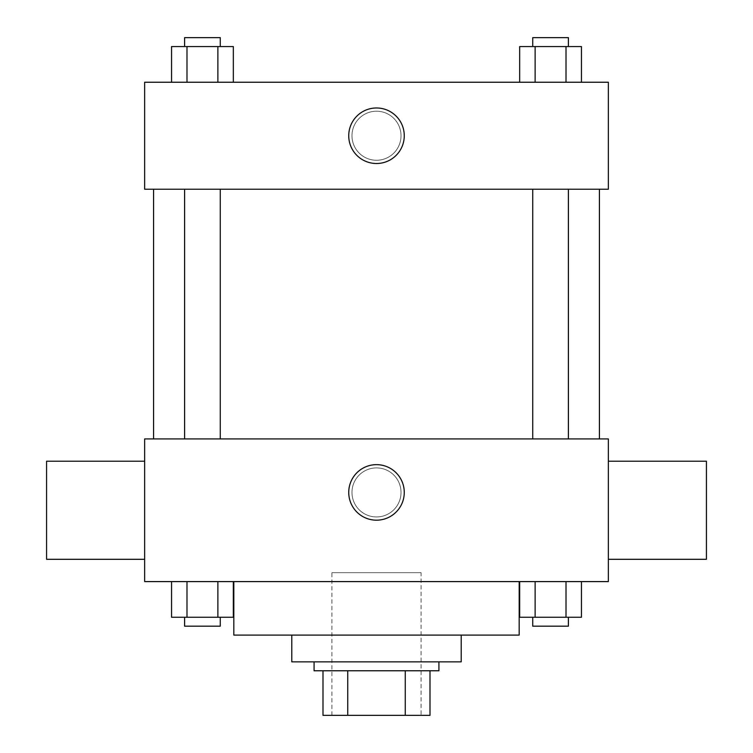 <?xml version="1.0" encoding="UTF-8"?>
<svg xmlns="http://www.w3.org/2000/svg" width="753" height="753" viewBox="0 0 753 753"><rect width="100%" height="100%" fill="white"/><g stroke="black" fill="none" stroke-linecap="round" stroke-linejoin="round"><path stroke-width="0.56" stroke-dasharray="3.77 2.82" d="M421.087 572.675L331.913 572.675L421.087 572.675L421.087 715.35L331.913 715.35L421.087 715.35M347.735 715.35L322.999 715.35L322.999 670.763L347.735 670.763L347.735 715.35L430.001 715.35M405.265 670.763L347.735 670.763L405.265 670.763L405.265 715.35M347.735 670.763L322.999 670.763M314.076 670.763L438.924 670.763M291.788 661.849L461.213 661.849M233.825 635.099L519.175 635.099M376.5 581.589L519.175 581.589L376.5 581.589M171.552 581.589L171.552 617.262L186.989 617.262L171.552 617.262L186.989 617.262L186.989 581.589L217.881 581.589L171.552 581.589L233.326 581.589L186.989 581.589L186.989 617.262L233.326 617.262L217.881 617.262L233.326 617.262L233.326 581.589L217.881 581.589L233.326 581.589L217.881 581.589L217.881 617.262L186.989 617.262L217.881 617.262L217.881 581.589L233.326 581.589L186.989 581.589L233.326 581.589M144.651 581.589L608.349 581.589L608.349 438.924L144.651 438.924L144.651 581.589M519.674 581.589L519.674 617.262L535.119 617.262L519.674 617.262L535.119 617.262L535.119 581.589L566.011 581.589L519.674 581.589L581.448 581.589L535.119 581.589L535.119 617.262L581.448 617.262L566.011 617.262L581.448 617.262L581.448 581.589L566.011 581.589L581.448 581.589L566.011 581.589L566.011 617.262L535.119 617.262L566.011 617.262L566.011 581.589L581.448 581.589L535.119 581.589L581.448 581.589M401.02 492.424A24.52 24.52 0 0 0 364.236 471.19A24.52 24.52 0 0 0 364.236 513.659A24.52 24.52 0 0 0 401.02 492.424A24.52 24.52 0 0 0 364.236 471.19A24.52 24.52 0 0 0 364.236 513.659A24.52 24.52 0 0 0 401.02 492.424M599.426 438.924L153.574 438.924L599.426 438.924M220.271 438.924L184.607 438.924L220.271 438.924L184.607 438.924L220.271 438.924L220.271 189.238L184.607 189.238L220.271 189.238M568.393 438.924L532.729 438.924L568.393 438.924L532.729 438.924L568.393 438.924L568.393 189.238L532.729 189.238L568.393 189.238M144.651 559.3L144.651 461.213L144.651 559.3M608.349 461.213L608.349 559.3L608.349 461.213M706.436 461.213L706.436 559.3M46.564 559.3L46.564 461.213M404.267 492.424A27.767 27.767 0 0 1 362.617 516.464A27.767 27.767 0 0 1 362.617 468.375A27.767 27.767 0 0 1 404.267 492.424M599.426 189.238L153.574 189.238L599.426 189.238M144.651 189.238L608.349 189.238L608.349 82.237L144.651 82.237L144.651 189.238M401.02 135.738A24.52 24.52 0 0 0 364.236 114.503A24.52 24.52 0 0 0 364.236 156.972A24.52 24.52 0 0 0 401.02 135.738A24.52 24.52 0 0 0 364.236 114.503A24.52 24.52 0 0 0 364.236 156.972A24.52 24.52 0 0 0 401.02 135.738M171.552 82.237L171.552 46.564L186.989 46.564L186.989 82.237L171.552 82.237L233.326 82.237L171.552 82.237L233.326 82.237L171.552 82.237L233.326 82.237L171.552 82.237L186.989 82.237L186.989 46.564L233.326 46.564L217.881 46.564L217.881 82.237L217.881 46.564L171.552 46.564L233.326 46.564L233.326 82.237M519.674 82.237L519.674 46.564L535.119 46.564L535.119 82.237L519.674 82.237L581.448 82.237L519.674 82.237L581.448 82.237L519.674 82.237L581.448 82.237L519.674 82.237L535.119 82.237L535.119 46.564L581.448 46.564L566.011 46.564L566.011 82.237L566.011 46.564L519.674 46.564L581.448 46.564L581.448 82.237M144.651 160.257L144.661 111.218L144.651 160.257M608.349 111.218L608.339 160.257L608.349 111.218M404.267 135.738A27.767 27.767 0 0 1 362.617 159.787A27.767 27.767 0 0 1 362.617 111.698A27.767 27.767 0 0 1 404.267 135.738M568.393 46.564L532.729 46.564L568.393 46.564L532.729 46.564L568.393 46.564L568.393 37.65L532.729 37.65L568.393 37.65L532.729 37.65L532.729 46.564M220.271 46.564L184.607 46.564L220.271 46.564L184.607 46.564L220.271 46.564L220.271 37.65L184.607 37.65L220.271 37.65L184.607 37.65L184.607 46.564M566.011 46.564L566.011 82.237M535.119 46.564L535.119 82.237M217.881 46.564L217.881 82.237M186.989 46.564L186.989 82.237M568.393 617.262L532.729 617.262L568.393 617.262L532.729 617.262L568.393 617.262L568.393 626.176L532.729 626.176L568.393 626.176L532.729 626.176L532.729 617.262M220.271 617.262L184.607 617.262L220.271 617.262L184.607 617.262L220.271 617.262L220.271 626.176L184.607 626.176L220.271 626.176L184.607 626.176L184.607 617.262M566.011 581.589L566.011 617.262M535.119 581.589L535.119 617.262M217.881 581.589L217.881 617.262M186.989 581.589L186.989 617.262M331.913 715.35L331.913 572.675M184.607 189.238L184.607 438.924M532.729 189.238L532.729 438.924"/><path stroke-width="1.13" d="M405.265 670.763L405.265 715.35L322.999 715.35L322.999 670.763M405.265 715.35L430.001 715.35L430.001 670.763L430.001 715.35M438.924 661.849L438.924 670.763L314.076 670.763L314.076 661.849M347.735 670.763L347.735 715.35M461.213 635.099L461.213 661.849L291.788 661.849L291.788 635.099M519.175 581.589L519.175 635.099L233.825 635.099L233.825 581.589M608.349 581.589L144.651 581.589L144.651 438.924L608.349 438.924L608.349 581.589M404.267 492.424A27.767 27.767 0 0 1 362.617 516.464A27.767 27.767 0 0 1 362.617 468.375A27.767 27.767 0 0 1 404.267 492.424M608.349 559.3L706.436 559.3L706.436 461.213L608.349 461.213M144.651 461.213L46.564 461.213L46.564 559.3L144.651 559.3M599.426 189.238L599.426 438.924M532.729 438.924L532.729 189.238M220.271 189.238L220.271 438.924M608.349 189.238L144.651 189.238L144.651 82.237L608.349 82.237L608.349 189.238M404.267 135.738A27.767 27.767 0 0 1 362.617 159.787A27.767 27.767 0 0 1 362.617 111.698A27.767 27.767 0 0 1 404.267 135.738M581.448 82.237L581.448 46.564L519.674 46.564L519.674 82.237M566.011 46.564L566.011 82.237M535.119 46.564L535.119 82.237M532.729 46.564L532.729 37.65L568.393 37.65L568.393 46.564M233.326 82.237L233.326 46.564L171.552 46.564L171.552 82.237M217.881 46.564L217.881 82.237M186.989 46.564L186.989 82.237M184.607 46.564L184.607 37.65L220.271 37.65L220.271 46.564M581.448 581.589L581.448 617.262L519.674 617.262L519.674 581.589M566.011 581.589L566.011 617.262M535.119 581.589L535.119 617.262M568.393 617.262L568.393 626.176L532.729 626.176L532.729 617.262M233.326 581.589L233.326 617.262L171.552 617.262L171.552 581.589M217.881 581.589L217.881 617.262M186.989 581.589L186.989 617.262M220.271 617.262L220.271 626.176L184.607 626.176L184.607 617.262M153.574 189.238L153.574 438.924M568.393 438.924L568.393 189.238M184.607 189.238L184.607 438.924"/></g></svg>

